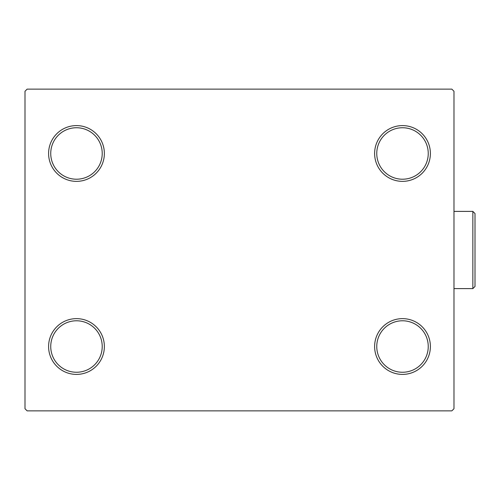 <?xml version="1.0" encoding="UTF-8"?>
<svg xmlns="http://www.w3.org/2000/svg" width="500" height="500" viewBox="0 0 500 500"><rect width="100%" height="100%" fill="white"/><g stroke="black" fill="none" stroke-linecap="round" stroke-linejoin="round"><path stroke-width="0.75" d="M374.619 346.519A27.881 27.881 0 0 0 402.5 374.406A27.881 27.881 0 0 0 430.387 346.519A27.881 27.881 0 0 0 402.5 318.637A27.881 27.881 0 0 0 374.619 346.519M428.244 346.519A25.738 25.738 0 0 1 402.5 372.256A25.738 25.738 0 0 1 376.763 346.519A25.738 25.738 0 0 1 402.5 320.781A25.738 25.738 0 0 1 428.244 346.519M374.619 153.481A27.881 27.881 0 0 0 402.5 181.363A27.881 27.881 0 0 0 430.387 153.481A27.881 27.881 0 0 0 402.5 125.594A27.881 27.881 0 0 0 374.619 153.481M428.244 153.481A25.738 25.738 0 0 1 402.5 179.219A25.738 25.738 0 0 1 376.763 153.481A25.738 25.738 0 0 1 402.5 127.744A25.738 25.738 0 0 1 428.244 153.481M48.594 153.481A27.881 27.881 0 0 0 76.475 181.363A27.881 27.881 0 0 0 104.362 153.481A27.881 27.881 0 0 0 76.475 125.594A27.881 27.881 0 0 0 48.594 153.481M102.219 153.481A25.738 25.738 0 0 1 76.475 179.219A25.738 25.738 0 0 1 50.738 153.481A25.738 25.738 0 0 1 76.475 127.744A25.738 25.738 0 0 1 102.219 153.481M48.594 346.519A27.881 27.881 0 0 0 76.475 374.406A27.881 27.881 0 0 0 104.362 346.519A27.881 27.881 0 0 0 76.475 318.637A27.881 27.881 0 0 0 48.594 346.519M102.219 346.519A25.738 25.738 0 0 1 76.475 372.256A25.738 25.738 0 0 1 50.738 346.519A25.738 25.738 0 0 1 76.475 320.781A25.738 25.738 0 0 1 102.219 346.519M451.838 89.131L27.144 89.131L25 91.275L25 408.725L27.144 410.869L451.838 410.869L453.981 408.725L453.981 91.275L451.838 89.131M472.856 211.394L475 213.538L475 286.462L472.856 288.606L472.856 211.394L453.981 211.394M472.856 288.606L453.981 288.606"/></g></svg>
